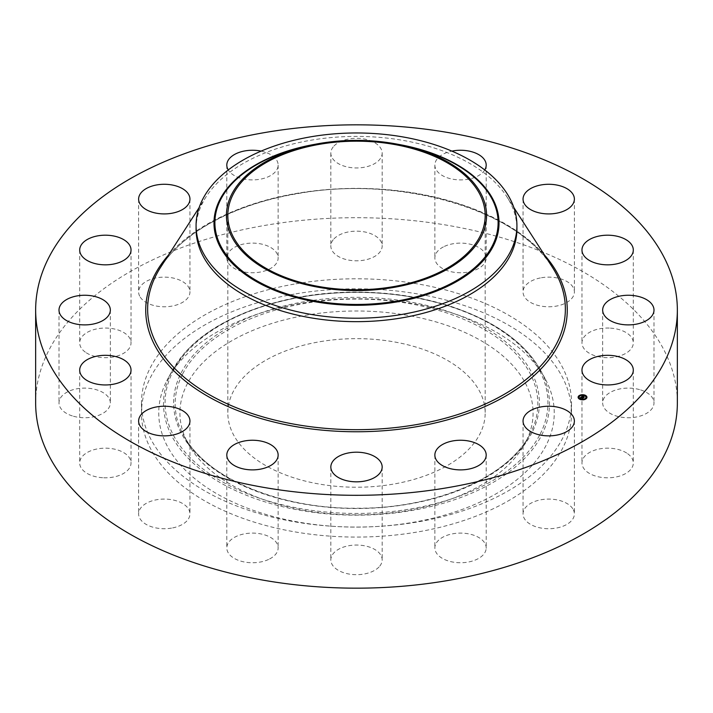 <?xml version="1.0" encoding="UTF-8"?>
<svg xmlns="http://www.w3.org/2000/svg" width="713" height="713" viewBox="0 0 713 713"><rect width="100%" height="100%" fill="white"/><g stroke="black" fill="none" stroke-linecap="round" stroke-linejoin="round"><path stroke-width="0.53" stroke-dasharray="3.56 2.67" d="M573.341 509.733A25.668 14.821 180 0 1 574.384 513.904A25.668 14.821 180 0 1 552.361 528.574A25.668 14.821 180 0 1 524.082 518.075A25.668 14.821 180 0 1 523.048 513.904A25.668 14.821 180 0 1 545.062 499.234A25.668 14.821 180 0 1 573.341 509.733M35.65 402.925A320.85 185.237 180 0 1 266.172 225.183A320.85 185.237 180 0 1 677.35 402.925M196.075 229.033A160.425 92.619 180 0 1 206.173 196.69A160.425 92.619 180 0 1 311.331 140.158A160.425 92.619 180 0 1 506.827 196.69A160.425 92.619 180 0 1 516.925 229.033M320.271 341.652A128.679 74.295 180 0 1 485.179 412.943A128.679 74.295 180 0 1 392.729 484.225A128.679 74.295 180 0 1 227.821 412.943A128.679 74.295 180 0 1 320.271 341.652M295.966 293.827A215.014 124.133 180 0 1 571.514 412.943A215.014 124.133 180 0 1 417.034 532.058A215.014 124.133 180 0 1 141.486 412.943A215.014 124.133 180 0 1 295.966 293.827M295.966 283.81A215.014 124.133 180 0 1 571.514 402.925A215.014 124.133 180 0 1 417.034 522.041A215.014 124.133 180 0 1 141.486 402.925A215.014 124.133 180 0 1 295.966 283.81M486.043 549.509A25.668 14.821 180 0 1 459.145 562.717A25.668 14.821 180 0 1 434.859 547.923A25.668 14.821 180 0 1 435.001 546.336A25.668 14.821 180 0 1 461.899 533.128A25.668 14.821 180 0 1 486.195 547.923A25.668 14.821 180 0 1 486.043 549.509M379.022 566.969A25.668 14.821 180 0 1 350.145 574.223A25.668 14.821 180 0 1 330.832 559.865A25.668 14.821 180 0 1 333.978 552.762A25.668 14.821 180 0 1 362.855 545.507A25.668 14.821 180 0 1 382.168 559.865A25.668 14.821 180 0 1 379.022 566.969M268.578 559.464A25.668 14.821 180 0 1 241.395 561.291A25.668 14.821 180 0 1 226.805 547.923A25.668 14.821 180 0 1 236.368 536.381A25.668 14.821 180 0 1 263.552 534.554A25.668 14.821 180 0 1 278.141 547.923A25.668 14.821 180 0 1 268.578 559.464M171.512 528.119A25.668 14.821 180 0 1 138.616 513.904A25.668 14.821 180 0 1 157.056 499.679A25.668 14.821 180 0 1 189.952 513.904A25.668 14.821 180 0 1 171.512 528.119M102.61 477.719A25.668 14.821 180 0 1 79.696 462.987A25.668 14.821 180 0 1 108.109 448.254A25.668 14.821 180 0 1 131.032 462.987A25.668 14.821 180 0 1 102.61 477.719M72.361 415.929A25.668 14.821 180 0 1 59.001 402.925A25.668 14.821 180 0 1 96.977 389.922A25.668 14.821 180 0 1 110.337 402.925A25.668 14.821 180 0 1 72.361 415.929M85.373 352.169A25.668 14.821 180 0 1 79.696 342.873A25.668 14.821 180 0 1 96.825 328.898A25.668 14.821 180 0 1 125.354 333.577A25.668 14.821 180 0 1 131.032 342.873A25.668 14.821 180 0 1 113.902 356.848A25.668 14.821 180 0 1 85.373 352.169M139.659 296.127A25.668 14.821 180 0 1 138.616 291.956A25.668 14.821 180 0 1 160.639 277.286A25.668 14.821 180 0 1 188.918 287.785A25.668 14.821 180 0 1 189.952 291.956A25.668 14.821 180 0 1 167.938 306.626A25.668 14.821 180 0 1 139.659 296.127M226.957 256.35A25.668 14.821 180 0 1 253.855 243.133A25.668 14.821 180 0 1 278.141 257.937A25.668 14.821 180 0 1 277.999 259.523A25.668 14.821 180 0 1 251.101 272.731A25.668 14.821 180 0 1 226.805 257.937A25.668 14.821 180 0 1 226.957 256.35M333.978 238.882A25.668 14.821 180 0 1 362.855 231.627A25.668 14.821 180 0 1 382.168 245.985A25.668 14.821 180 0 1 379.022 253.088A25.668 14.821 180 0 1 350.145 260.343A25.668 14.821 180 0 1 330.832 245.985A25.668 14.821 180 0 1 333.978 238.882M444.422 246.395A25.668 14.821 180 0 1 471.605 244.568A25.668 14.821 180 0 1 486.195 257.937A25.668 14.821 180 0 1 476.632 269.478A25.668 14.821 180 0 1 449.448 271.305A25.668 14.821 180 0 1 434.859 257.937A25.668 14.821 180 0 1 444.422 246.395M541.488 277.731A25.668 14.821 180 0 1 574.384 291.956A25.668 14.821 180 0 1 555.944 306.171A25.668 14.821 180 0 1 523.048 291.956A25.668 14.821 180 0 1 541.488 277.731M610.39 328.132A25.668 14.821 180 0 1 633.304 342.873A25.668 14.821 180 0 1 604.891 357.605A25.668 14.821 180 0 1 581.968 342.873A25.668 14.821 180 0 1 610.39 328.132M640.639 389.922A25.668 14.821 180 0 1 653.999 402.925A25.668 14.821 180 0 1 616.023 415.929A25.668 14.821 180 0 1 602.663 402.925A25.668 14.821 180 0 1 640.639 389.922M627.627 453.691A25.668 14.821 180 0 1 633.304 462.987A25.668 14.821 180 0 1 616.175 476.961A25.668 14.821 180 0 1 587.646 472.282A25.668 14.821 180 0 1 581.968 462.987A25.668 14.821 180 0 1 599.098 449.012A25.668 14.821 180 0 1 627.627 453.691M261.118 151.12A25.668 14.821 180 0 1 278.141 165.077A25.668 14.821 180 0 1 277.999 166.664A25.668 14.821 180 0 1 255.397 179.801A25.668 14.821 180 0 1 228.24 169.961M333.978 146.031A25.668 14.821 180 0 1 362.855 138.777A25.668 14.821 180 0 1 382.168 153.135A25.668 14.821 180 0 1 379.022 160.238A25.668 14.821 180 0 1 350.145 167.493A25.668 14.821 180 0 1 330.832 153.135A25.668 14.821 180 0 1 333.978 146.031M484.76 169.961A25.668 14.821 180 0 1 476.632 176.619A25.668 14.821 180 0 1 449.448 178.446A25.668 14.821 180 0 1 434.859 165.077A25.668 14.821 180 0 1 444.422 153.536A25.668 14.821 180 0 1 451.882 151.12M166.753 380.795A197.751 114.169 180 0 1 167.867 378.674A197.751 114.169 180 0 1 356.5 298.774A197.751 114.169 180 0 1 545.133 378.674A197.751 114.169 180 0 1 546.247 445.081A197.751 114.169 180 0 1 300.824 522.495A197.751 114.169 180 0 1 166.753 380.795M525.936 441.641A176.574 101.941 180 0 1 524.937 443.539A176.574 101.941 180 0 1 356.5 514.884A176.574 101.941 180 0 1 188.063 443.539A176.574 101.941 180 0 1 187.064 384.236A176.574 101.941 180 0 1 406.214 315.119A176.574 101.941 180 0 1 525.936 441.641M582.548 397.186L581.817 396.713M583.76 397.364L582.539 397.435M583.127 397.025L584.348 397.266L583.662 397.809L584.25 397.301L583.145 396.624L583.59 396.793L582.895 397.052M582.833 396.945L582.164 396.695L582.779 396.366L582.236 396.686L582.833 396.909M582.69 396.339L582.013 396.713M582.013 396.544L582.485 396.152M582.762 398.255L580.917 398.202L580.845 397.569M583.002 396.499L583.742 396.749L583.002 396.285M581.264 397.31L583.323 398.148L582.779 398.62L583.216 398.184L581.291 397.293M581.986 394.957A4.412 2.549 0 0 0 581.487 395.002M578.109 397.373A4.412 2.549 0 0 0 578.109 397.48A4.412 2.549 0 0 0 580.07 399.601A4.412 2.549 0 0 0 584.598 399.726A4.412 2.549 0 0 0 586.933 397.48A4.412 2.549 0 0 0 586.924 397.373M583.029 399.467A3.476 2.005 0 0 0 583.501 399.405M585.988 397.373A3.476 2.005 0 0 0 584.446 395.813A3.476 2.005 0 0 0 580.961 395.688A3.476 2.005 0 0 0 579.045 397.373M581.532 395.341L582.013 395.278M583.056 399.788L583.555 399.743M160.79 266.992A208.856 120.577 180 0 1 297.695 193.392A208.856 120.577 180 0 1 552.21 266.992C517.879 209.533 398.923 174.935 297.517 193.669C235.085 203.963 182.76 232.206 160.79 266.992M168.5 255.058A210.772 121.691 180 0 1 297.161 193.303A210.772 121.691 180 0 1 544.5 255.058M314.576 144.374A142.52 82.28 180 0 1 398.424 144.374M301.51 147.35A141.602 81.754 180 0 1 411.49 147.35C374.833 138.812 338.167 138.812 301.51 147.35M540.196 434.048A191.432 110.524 0 0 0 410.394 296.875A191.432 110.524 0 0 0 172.804 371.812A191.432 110.524 0 0 0 302.606 508.984A191.432 110.524 0 0 0 540.196 434.048M541.675 435.126A192.982 111.415 0 0 0 540.579 370.323A192.982 111.415 0 0 0 356.5 292.348A192.982 111.415 0 0 0 172.421 370.323A192.982 111.415 0 0 0 171.325 372.391A192.982 111.415 0 0 0 302.169 510.668A192.982 111.415 0 0 0 541.675 435.126M531.987 432.657A182.893 105.586 180 0 1 305.012 504.243A182.893 105.586 180 0 1 181.013 373.202A182.893 105.586 180 0 1 407.988 301.608A182.893 105.586 180 0 1 531.987 432.657M182.492 374.28A181.343 104.695 0 0 0 183.517 435.188A181.343 104.695 0 0 0 356.5 508.458A181.343 104.695 0 0 0 529.483 435.188A181.343 104.695 0 0 0 530.508 433.237A181.343 104.695 0 0 0 407.56 303.292A181.343 104.695 0 0 0 182.492 374.28M574.384 421.044L574.384 513.904M523.048 421.044L523.048 513.904M206.173 196.69L199.132 207.599M506.827 196.69L513.868 207.599M485.179 215.469L485.179 412.943M227.821 215.469L227.821 412.943M571.514 402.925L571.514 412.943M141.486 402.925L141.486 412.943M278.141 165.077L278.141 257.937M226.805 165.077L226.805 257.937M330.832 467.015L330.832 559.865M382.168 467.015L382.168 559.865M382.168 153.135L382.168 245.985M330.832 153.135L330.832 245.985M226.805 455.063L226.805 547.923M278.141 455.063L278.141 547.923M486.195 165.077L486.195 257.937M434.859 165.077L434.859 257.937M138.616 421.044L138.616 513.904M189.952 421.044L189.952 513.904M574.384 199.096L574.384 291.956M523.048 199.096L523.048 291.956M79.696 370.127L79.696 462.987M131.032 370.127L131.032 462.987M633.304 250.013L633.304 342.873M581.968 250.013L581.968 342.873M59.001 310.075L59.001 402.925M110.337 310.075L110.337 402.925M653.999 310.075L653.999 402.925M602.663 310.075L602.663 402.925M79.696 250.013L79.696 342.873M131.032 250.013L131.032 342.873M633.304 370.127L633.304 462.987M581.968 370.127L581.968 462.987M138.616 199.096L138.616 291.956M189.952 199.096L189.952 291.956M434.859 455.063L434.859 547.923M486.195 455.063L486.195 547.923M545.133 378.674L540.579 370.323C524.536 342.258 494.564 320.921 450.661 306.305C421.855 297.063 391 292.33 358.078 292.098C285.931 291.332 215.469 316.242 183.785 354.031L172.421 370.323L167.867 378.674M188.063 443.539L183.517 435.188C205.397 477.799 280.147 509.332 358.069 508.209C434.921 508.529 507.87 477.184 529.483 435.188L524.937 443.539"/><path stroke-width="1.07" d="M573.341 416.873A25.668 14.821 180 0 1 574.384 421.044A25.668 14.821 180 0 1 552.361 435.714A25.668 14.821 180 0 1 524.082 425.215A25.668 14.821 180 0 1 523.048 421.044A25.668 14.821 180 0 1 545.062 406.374A25.668 14.821 180 0 1 573.341 416.873M677.35 310.075L677.35 402.925A320.85 185.237 180 0 1 446.828 580.676A320.85 185.237 180 0 1 35.65 402.925L35.65 310.075A320.85 185.237 180 0 1 266.172 132.324A320.85 185.237 180 0 1 677.35 310.075A320.85 185.237 180 0 1 446.828 487.817A320.85 185.237 180 0 1 35.65 310.075M516.925 225.593L516.925 229.033A160.425 92.619 180 0 1 401.669 317.909A160.425 92.619 180 0 1 196.075 229.033L196.075 225.593A160.425 92.619 180 0 1 202.563 199.515A160.425 92.619 180 0 1 311.331 136.718A160.425 92.619 180 0 1 516.925 225.593A160.425 92.619 180 0 1 510.437 251.671A160.425 92.619 180 0 1 401.669 314.469A160.425 92.619 180 0 1 196.075 225.593M481.32 236.618A130.078 75.106 180 0 1 319.879 287.535A130.078 75.106 180 0 1 231.68 194.328A130.078 75.106 180 0 1 305.984 146.263A130.078 75.106 180 0 1 407.016 146.263A130.078 75.106 180 0 1 481.32 236.618M320.271 144.186A128.679 74.295 180 0 1 485.179 215.469A128.679 74.295 180 0 1 392.729 286.76A128.679 74.295 180 0 1 227.821 215.469A128.679 74.295 180 0 1 320.271 144.186M228.24 169.961A25.668 14.821 180 0 1 226.805 165.077A25.668 14.821 180 0 1 226.957 163.491A25.668 14.821 180 0 1 261.118 151.12M379.022 474.118A25.668 14.821 180 0 1 350.145 481.373A25.668 14.821 180 0 1 330.832 467.015A25.668 14.821 180 0 1 333.978 459.912A25.668 14.821 180 0 1 362.855 452.657A25.668 14.821 180 0 1 382.168 467.015A25.668 14.821 180 0 1 379.022 474.118M268.578 466.605A25.668 14.821 180 0 1 241.395 468.432A25.668 14.821 180 0 1 226.805 455.063A25.668 14.821 180 0 1 236.368 443.522A25.668 14.821 180 0 1 263.552 441.695A25.668 14.821 180 0 1 278.141 455.063A25.668 14.821 180 0 1 268.578 466.605M451.882 151.12A25.668 14.821 180 0 1 486.195 165.077A25.668 14.821 180 0 1 484.76 169.961M171.512 435.269A25.668 14.821 180 0 1 138.616 421.044A25.668 14.821 180 0 1 157.056 406.829A25.668 14.821 180 0 1 189.952 421.044A25.668 14.821 180 0 1 171.512 435.269M541.488 184.881A25.668 14.821 180 0 1 574.384 199.096A25.668 14.821 180 0 1 555.944 213.321A25.668 14.821 180 0 1 523.048 199.096A25.668 14.821 180 0 1 541.488 184.881M102.61 384.868A25.668 14.821 180 0 1 79.696 370.127A25.668 14.821 180 0 1 108.109 355.395A25.668 14.821 180 0 1 131.032 370.127A25.668 14.821 180 0 1 102.61 384.868M610.39 235.281A25.668 14.821 180 0 1 633.304 250.013A25.668 14.821 180 0 1 604.891 264.746A25.668 14.821 180 0 1 581.968 250.013A25.668 14.821 180 0 1 610.39 235.281M72.361 323.078A25.668 14.821 180 0 1 59.001 310.075A25.668 14.821 180 0 1 96.977 297.071A25.668 14.821 180 0 1 110.337 310.075A25.668 14.821 180 0 1 72.361 323.078M640.639 297.071A25.668 14.821 180 0 1 653.999 310.075A25.668 14.821 180 0 1 616.023 323.078A25.668 14.821 180 0 1 602.663 310.075A25.668 14.821 180 0 1 640.639 297.071M85.373 259.309A25.668 14.821 180 0 1 79.696 250.013A25.668 14.821 180 0 1 96.825 236.039A25.668 14.821 180 0 1 125.354 240.718A25.668 14.821 180 0 1 131.032 250.013A25.668 14.821 180 0 1 113.902 263.988A25.668 14.821 180 0 1 85.373 259.309M627.627 360.831A25.668 14.821 180 0 1 633.304 370.127A25.668 14.821 180 0 1 616.175 384.102A25.668 14.821 180 0 1 587.646 379.423A25.668 14.821 180 0 1 581.968 370.127A25.668 14.821 180 0 1 599.098 356.152A25.668 14.821 180 0 1 627.627 360.831M139.659 203.267A25.668 14.821 180 0 1 138.616 199.096A25.668 14.821 180 0 1 160.639 184.426A25.668 14.821 180 0 1 188.918 194.925A25.668 14.821 180 0 1 189.952 199.096A25.668 14.821 180 0 1 167.938 213.766A25.668 14.821 180 0 1 139.659 203.267M486.043 456.65A25.668 14.821 180 0 1 459.145 469.867A25.668 14.821 180 0 1 434.859 455.063A25.668 14.821 180 0 1 435.001 453.477A25.668 14.821 180 0 1 461.899 440.269A25.668 14.821 180 0 1 486.195 455.063A25.668 14.821 180 0 1 486.043 456.65M584.972 395.145A4.412 2.549 180 0 1 586.933 397.266A4.412 2.549 180 0 1 584.598 399.512A4.412 2.549 180 0 1 580.07 399.378A4.412 2.549 180 0 1 578.109 397.266A4.412 2.549 180 0 1 580.435 395.02A4.412 2.549 180 0 1 584.972 395.145M584.517 395.483L584.446 395.59A3.476 2.005 180 0 1 585.997 397.266A3.476 2.005 180 0 1 584.161 399.03A3.476 2.005 180 0 1 580.587 398.932A3.476 2.005 180 0 1 579.045 397.266A3.476 2.005 180 0 1 580.881 395.492A3.476 2.005 180 0 1 584.446 395.599L584.981 395.367L584.446 395.367M581.434 396.856L581.033 397.355L583.065 397.997L580.159 397.952L581.425 396.838L581.238 397.337L583.323 397.934L582.708 398.407L583.216 397.97L581.496 397.177M582.459 396.161L582.013 396.499L582.762 396.784L582.164 396.473L582.779 396.152L582.236 396.464L584.054 397.114L583.528 397.569L581.523 396.758L582.717 395.92M583.742 396.535L583.002 396.285L583.742 396.535M583.127 396.811L584.348 397.043L583.662 397.587L584.25 397.079L583.127 396.847M582.895 396.838L583.76 397.364M582.013 396.499L582.833 396.731M582.762 398.032L581.033 397.355M584.589 395.234A4.412 2.549 0 0 0 581.986 394.957M581.487 395.002A4.412 2.549 0 0 0 579.116 395.867M578.983 395.965A4.412 2.549 0 0 0 578.109 397.373M586.924 397.373A4.412 2.549 0 0 0 584.981 395.367L584.901 395.483M580.453 399.512L580.596 399.155A3.476 2.005 0 0 0 583.029 399.467M583.501 399.405A3.476 2.005 0 0 0 585.997 397.48A3.476 2.005 0 0 0 585.988 397.373M579.045 397.373A3.476 2.005 0 0 0 579.045 397.48A3.476 2.005 0 0 0 580.257 399.004M513.868 207.599L552.21 266.992A208.856 120.577 180 0 1 415.305 424.805A208.856 120.577 180 0 1 203.642 391.268A208.856 120.577 180 0 1 160.79 266.992L199.132 207.599M544.5 255.058A210.772 121.691 180 0 1 415.839 426.837A210.772 121.691 180 0 1 194.417 387.863A210.772 121.691 180 0 1 168.5 255.058M398.424 144.374A142.52 82.28 180 0 1 493.253 246.181A142.52 82.28 0 0 1 316.376 301.973A142.52 82.28 0 0 1 219.747 199.854A142.52 82.28 180 0 1 314.576 144.374M407.016 146.263L411.49 147.35A141.602 81.754 180 0 1 492.38 245.709A141.602 81.754 180 0 1 316.634 301.136A141.602 81.754 180 0 1 220.62 199.676A141.602 81.754 180 0 1 301.51 147.35L305.984 146.263"/></g></svg>
